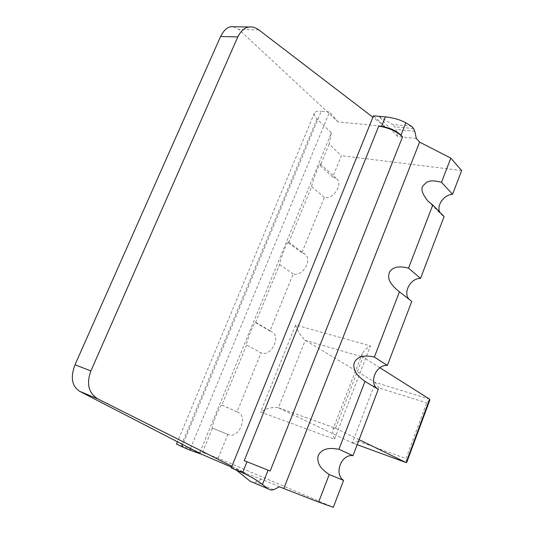 <?xml version="1.0" encoding="UTF-8"?>
<svg xmlns="http://www.w3.org/2000/svg" width="534" height="534" viewBox="0 0 534 534"><rect width="100%" height="100%" fill="white"/><g stroke="black" fill="none" stroke-linecap="round" stroke-linejoin="round"><path stroke-width="0.4" stroke-dasharray="2.67 2" d="M279.395 486.801L261.56 479.152L236.288 470.074M176.52 444.074L199.91 452.431L202.479 452.438L218.172 458.192L333.323 507.3M231.91 466.269L245.794 473.244L231.562 467.13M245.794 473.244L231.249 467.904M250.239 481.281L253.049 482.269L255.699 481.988L261.56 479.152M416.32 138.46L397.616 136.544L378.793 116.292L392.664 124.495L411.5 126.244M397.616 136.544L396.028 129.468L394.739 126.758L392.664 124.495M190.431 448.493L329.571 112.007L321.254 111.279L182.835 444.568M233.184 26.747L238.945 29.53L338.196 121.932L384.787 126.351L373.466 115.825M199.91 452.431L331.36 132.853L316.942 118.935C314.493 116.525 313.658 114.556 314.433 113.021C315.334 111.586 317.61 111.005 321.254 111.279M329.138 144.133L320.253 165.76L320.333 163.998C319.479 162.663 312.25 181.874 311.669 186.646L288.527 242.99L288.447 241.982C287.385 240.741 279.556 261.153 279.662 264.557L255.626 322.316C254.364 321.134 245.653 343.302 246.608 345.017L261.066 352.881C271.025 357.179 281.465 336.62 271.819 331.774L269.964 331.027L293.219 273.935C302.624 277.226 312.997 259.23 304.747 253.977L301.844 252.769L324.372 197.447C333.283 199.87 343.509 183.976 336.527 178.55L332.729 176.934L341.38 155.688L329.138 144.133L331.36 132.853M202.479 452.438L212.452 428.161L228.131 434.516C238.745 439.482 248.644 416.18 237.723 412.088L237.056 411.827L261.066 352.881M246.608 345.017L221.83 405.059C220.455 403.904 210.643 427.994 212.412 428.155L212.452 428.161M255.759 322.736L269.964 331.027M461.636 170.54L341.38 155.688M218.172 458.192L227.864 434.402M411.774 301.403L409.064 299.247M444.114 216.524L441.424 214.715L439.642 211.978M338.196 121.932L329.571 112.007M384.787 126.351L372.892 117.246M221.91 405.139L237.056 411.827M279.662 264.557L293.219 273.935M311.669 186.646L324.372 197.447M288.527 242.99L301.844 252.769M320.253 165.76L332.729 176.934M379.921 367.766L362.98 357.052L335.479 428.188L278.361 407.749L305.288 340.325L362.98 357.052C361.805 356.151 361.578 354.983 362.286 353.541C363.801 350.771 366.524 348.228 370.462 345.905L334.451 439.208L260.565 412.048L295.602 325.026L370.462 345.905M359.088 439.676L335.118 428.041L277.94 407.582L352.286 442.906L375.382 382.464L305.288 340.325C300.816 336.246 297.585 331.147 295.602 325.026M335.118 428.041L333.002 429.216C332.508 431.659 332.989 434.996 334.451 439.208M429.803 400.086L426.659 402.83L406.02 458.546L358.481 441.338L378.833 387.918L426.659 402.83M406.781 462.317L406.02 458.546M429.603 399.172L375.382 382.464L378.833 387.918M352.393 442.953L357.173 444.695L352.286 442.906L358.481 441.338M277.94 407.582C272.113 406.961 266.319 408.45 260.565 412.048M316.942 118.935L181.2 445.59M258.796 29.871L238.945 29.53M414.791 131.284L396.028 129.468M413.543 128.534L394.739 126.758M273.568 489.738L255.699 481.988M270.938 490.045L253.049 482.269M314.433 113.021L177.468 441.798M255.626 322.316L271.819 331.774M212.412 428.155L228.131 434.516M221.83 405.059L237.723 412.088M288.447 241.982L304.747 253.977M320.333 163.998L336.527 178.55M427.921 201.024L441.424 214.715M396.809 289.735L410.319 300.468M362.286 353.541L333.002 429.216"/><path stroke-width="0.8" d="M231.562 467.13L201.658 454.287L79.679 391.322C71.843 386.189 70.288 377.324 75.014 364.742L90.887 370.943C86.221 383.806 88.564 393.137 97.909 398.938L231.91 466.269L231.249 467.904L236.288 470.074L250.239 481.281L270.938 490.045L273.568 489.738L279.395 486.801L318.631 502.08L333.323 507.3L343.576 480.386C333.657 473.918 341.42 453.726 352.994 455.676L378.279 389.306C368.213 383.806 375.709 364.321 387.364 365.463L411.774 301.403L396.809 289.735C386.916 280.597 388.465 276.766 389.293 272.627C390.207 270.464 392.163 268.796 395.167 267.627C397.73 266.9 400.467 266.259 408.523 268.148L420.545 278.388L444.114 216.524L432.787 205.016L427.921 201.024C422.247 193.935 420.605 188.856 423.001 185.785L426.726 182.167C429.61 181.193 431.492 179.704 441.498 182.328L452.585 194.289L461.636 170.54L450.809 158.104L419.604 142.111L416.32 138.46L414.791 131.284L413.543 128.534L411.5 126.244L405.847 122.807L400.954 135.149C395.981 130.523 389.52 127.606 381.556 126.418L378.726 126.151L244.265 460.648L270.184 471.015L244.265 460.648M182.835 444.568L181.954 446.691L176.52 444.074M181.954 446.691L189.784 450.062L190.431 448.493M201.658 454.287L189.784 450.062M268.155 489.077L262.448 484.431C256.927 480.166 250.299 476.281 242.549 472.77L236.288 470.074M378.726 126.151C388.498 127.613 396.435 131.19 402.536 136.864L400.954 135.149M283.834 488.39L419.604 142.111M231.91 466.269L373.466 115.825L385.394 116.866C393.531 117.814 400.346 119.796 405.847 122.807M90.887 370.943L237.777 36.933L220.575 36.512C223.9 30.031 227.591 26.767 231.643 26.727L233.184 26.747M372.892 117.246L258.796 29.871C255.626 27.634 252.702 26.673 250.025 26.994C245.273 27.034 241.194 30.345 237.777 36.933M75.014 364.742L220.575 36.512M409.064 299.247C402.703 292.478 410.639 278.087 420.545 278.388M439.642 211.978C436.525 205.083 444.188 194.603 452.585 194.289M318.631 502.08L329.211 474.546C321.855 469.486 320.313 466.769 318.965 464.119C317.617 460.775 317.416 457.898 318.371 455.489C319.292 453.066 321.355 451.117 324.565 449.641C327.309 448.673 330.232 447.786 338.923 449.274L364.989 381.43L378.279 389.306M338.923 449.274L352.994 455.676M364.989 381.43C357.84 376.283 356.338 373.586 355.023 370.963C353.702 367.666 353.501 364.849 354.422 362.533C355.31 360.196 357.313 358.354 360.423 357.012C363.08 356.145 365.917 355.364 374.354 357.072L387.364 365.463M374.354 357.072L399.492 291.644M408.523 268.148L432.787 205.016M329.211 474.546L343.576 480.386M441.498 182.328L450.809 158.104M359.088 439.676L406.14 462.571L406.781 462.317L429.803 400.086L429.603 399.172L406.14 462.571L357.173 444.695L406.227 462.611M379.921 367.766L429.603 399.172M402.536 136.864L270.184 471.015M268.081 470.22L262.448 484.431M246.962 461.783L242.549 472.77M385.394 116.866L381.556 126.418M79.679 391.322L97.909 398.938M177.468 441.798L176.5 444.121M250.025 26.994L231.643 26.72"/></g></svg>
